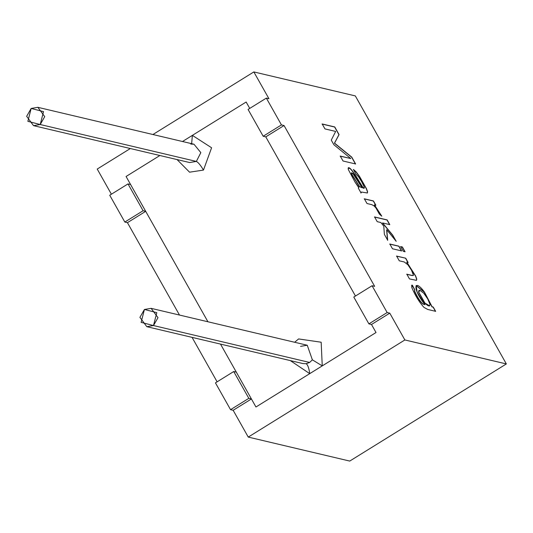 <?xml version="1.0" encoding="UTF-8"?>
<svg xmlns="http://www.w3.org/2000/svg" width="533" height="533" viewBox="0 0 533 533"><rect width="100%" height="100%" fill="white"/><g stroke="black" fill="none" stroke-linecap="round" stroke-linejoin="round"><path stroke-width="0.8" d="M177.036 159.56L189.561 172.186L203.473 170.08C200.575 165.19 198.203 162.305 196.344 161.426L189.648 162.545L196.344 161.426L200.841 152.638L193.979 144.223L200.841 152.638L196.344 161.426L40.222 124.522L33.526 125.648L26.65 116.334L31.161 108.446L37.856 107.32L44.732 116.634L40.222 124.522L196.344 161.426C198.203 162.305 200.575 165.19 203.473 170.08L189.561 172.186L177.036 159.56M126.068 176.49L159.893 155.509L126.068 176.49L207.93 321.772L126.068 176.49L130.598 184.531L128 183.918L109.725 195.245L124.829 222.048L109.725 195.245L128 183.918L143.104 210.722L128 183.918L130.598 184.531L126.068 176.49L159.893 155.509L126.068 176.49M182.479 141.505L246.146 102.023L249.744 108.412L246.146 102.023L249.744 108.412L246.146 102.023L182.479 141.505L246.146 102.023L192.366 135.375L211.594 147.768L203.473 170.08L211.594 147.768L192.366 135.375L191.653 143.67L192.366 135.375M255.953 406.999L309.733 373.646L290.305 360.588L309.733 373.646L255.953 406.999L220.509 344.091L255.953 406.999L376.025 332.525L371.494 324.484L376.025 332.525L322.252 365.878L376.025 332.525L371.494 324.484L368.896 323.871L387.165 312.538L372.067 285.735L353.792 297.068L368.896 323.871L353.792 297.068L372.067 285.735L387.165 312.538L389.77 313.151L404.873 339.954L248.251 437.087L349.735 461.072L506.35 363.939L404.873 339.954L506.35 363.939L355.324 95.913L253.841 71.928L268.945 98.732L266.347 98.112L281.451 124.915L284.049 125.535L374.666 286.348L372.067 285.735L374.666 286.348L284.049 125.535L281.451 124.915L266.347 98.112L248.072 109.445L263.175 136.248L248.072 109.445L266.347 98.112L268.945 98.732L253.841 71.928L355.324 95.913L506.35 363.939L349.735 461.072L248.251 437.087L233.154 410.29L230.549 409.67L248.824 398.338L233.721 371.534L215.445 382.867L230.549 409.67L215.445 382.867L233.721 371.534L248.824 398.338L251.423 398.957L255.953 406.999L251.423 398.957L233.154 410.29L248.251 437.087L404.873 339.954L389.77 313.151L387.165 312.538L368.896 323.871L371.494 324.484L389.77 313.151L371.494 324.484L376.025 332.525L255.953 406.999M294.636 342.259L298.62 338.935L321.166 342.226L322.252 365.878L309.733 373.646C308.947 367.99 307.741 364.679 306.109 363.719L309.646 362.453L312.365 359.835L307.248 345.244L312.365 359.835L322.252 365.878L321.166 342.226L298.62 338.935L294.636 342.259M355.464 296.028L265.78 136.868L355.464 296.028L265.78 136.868L263.175 136.248L281.451 124.915L263.175 136.248L265.78 136.868L284.049 125.535L265.78 136.868L355.464 296.028M40.222 124.522L43.519 111.63L31.161 108.446L27.863 121.337L40.222 124.522M153.491 325.55L146.795 326.669L139.919 317.355L144.43 309.466L151.125 308.347L158.001 317.655L153.491 325.55L309.646 362.453L153.491 325.55L156.795 312.651L144.43 309.466L141.132 322.365L153.491 325.55M302.917 363.566L306.109 363.719L302.917 363.566L146.795 326.669M190.787 144.07L193.979 144.223L37.856 107.32M300.552 346.363L307.248 345.244L151.125 308.347M322.252 365.878L312.365 359.835L309.646 362.453L306.109 363.719C307.741 364.679 308.947 367.99 309.733 373.646L322.252 365.878M435.648 311.332L427.772 309.473L424.008 307.421C419.358 302.304 415.3 295.708 411.829 287.633L412.369 285.182L414.754 289.732L414.647 291.118C417.366 297.181 420.104 301.445 422.882 303.903L425.048 304.709C411.836 288.393 414.161 277.886 424.488 292.144L432.11 306.781L433.236 307.048L435.648 311.332L433.236 307.048L432.11 306.781L424.488 292.144L416.16 285.548L417.159 292.151L425.048 304.709L422.882 303.903C420.104 301.445 417.366 297.181 414.647 291.118L414.754 289.732L412.369 285.182L411.683 285.195L411.829 287.633C415.3 295.708 419.358 302.304 424.008 307.421L427.772 309.473L435.648 311.332M413.468 275.275L412.375 275.508L406.826 274.195L409.491 278.926L416.446 280.345L416.759 279.139L415.727 276.121L406.706 262.276L408.131 262.502L405.72 258.212L396.472 256.14L405.72 258.212L396.605 256.06L399.284 260.81L396.605 256.06L405.72 258.212L408.131 262.502L406.839 262.196L415.727 276.121L416.759 279.139L416.446 280.345L409.491 278.926L406.826 274.195L412.375 275.508L413.468 275.275L411.496 270.191L407.892 264.774L404.267 261.989L399.284 260.81L404.267 261.989L407.892 264.774L411.496 270.191L413.088 273.462L413.228 275.534M392.495 248.771L389.816 244.014L398.931 246.173L401.609 250.923L392.495 248.771L401.609 250.923L398.931 246.173L389.816 244.014L392.495 248.771M403.308 251.329L400.629 246.572L402.395 246.992L405.073 251.743L403.308 251.329L405.073 251.743L402.395 246.992L400.629 246.572L403.308 251.329M377.224 221.668L374.559 216.938L387.138 219.909L389.803 224.64L382.627 222.941L392.714 235.14L396.192 241.316L386.751 229.763L387.691 240.243L384.373 234.353L383.78 226.125L380.829 222.521L377.224 221.668L380.829 222.521L383.78 226.125L384.373 234.353L387.691 240.243L386.751 229.763L396.192 241.316L392.714 235.14L382.627 222.941L389.803 224.64L387.138 219.909L374.559 216.938L377.224 221.668M367.004 203.526L364.339 198.802L373.453 200.954L375.872 205.245L374.479 204.912L381.781 216.178L379.389 214.139L375.878 207.863L374.026 205.885L371.767 204.652L367.004 203.526L371.767 204.652L374.026 205.885L375.878 207.863L379.389 214.139L381.781 216.178L374.479 204.912L375.872 205.245L373.453 200.954L364.339 198.802L367.004 203.526M358.876 187.343L358.309 188.102L358.876 187.343L354.978 182.026L348.402 169.701C347.776 167.255 348.515 166.982 350.627 168.881L355.358 175.13L363.333 188.102L364.292 187.163L361.76 181.86L358.569 176.783L355.891 174.091L353.452 169.461L356.197 171.926L359.489 176.356L366.418 188.582L367.61 191.753L367.39 192.979L361.481 192.053L361.048 192.959L358.309 188.102L361.048 192.959L361.481 192.053L367.39 192.979L367.61 191.753L366.418 188.582L359.489 176.356L356.197 171.926L353.452 169.461L355.891 174.091L358.569 176.783L361.76 181.86L364.292 187.163L364.232 188.196L363.333 188.102L352.913 171.573L350.627 168.881L348.402 167.702L348.402 169.701L354.978 182.026L358.616 187.429M324.957 128.906L322.179 123.969L334.751 126.941L339.075 134.616L334.544 143.13L351.76 157.122L355.618 163.971L343.039 160.999L340.261 156.062L350.774 158.548L333.885 144.743L331.273 140.119L335.67 131.438L324.957 128.906L335.67 131.438L331.273 140.119L333.885 144.743L350.774 158.548L340.261 156.062L343.039 160.999L355.618 163.971L351.76 157.122L334.544 143.13L339.075 134.616L334.751 126.941L322.179 123.969L324.957 128.906M217.118 381.835L192.06 337.369L217.118 381.835M179.488 315.05L127.434 222.667L124.829 222.048L143.104 210.722L145.702 211.334L207.93 321.772L145.702 211.334L127.434 222.667L179.488 315.05M111.397 194.212L97.226 169.061L130.338 148.527L97.226 169.061L111.397 194.212M220.509 344.091L236.319 372.154L233.721 371.534L236.319 372.154L220.509 344.091M152.924 134.516L253.841 71.928L152.924 134.516M322.045 124.056L334.751 126.941L339.075 134.616L334.418 143.217L351.76 157.122L355.484 164.051L351.627 157.202L334.418 143.217L338.948 134.696L334.624 127.027L322.045 124.056M340.127 156.142L350.774 158.548L340.127 156.142M348.335 167.748L350.501 168.968L352.779 171.653L363.206 188.182L364.099 188.276L363.206 188.182L352.779 171.653L350.501 168.968L348.335 167.748M361.347 192.133L360.921 193.039L361.481 192.053M353.326 169.541L356.064 172.006L359.362 176.436L366.291 188.669L367.484 191.84L367.257 193.059L367.484 191.84L366.291 188.669L359.362 176.436L356.064 172.006L353.326 169.541M362.1 187.769L359.562 186.537L351.56 173.945L359.429 186.623L362.1 187.769L359.429 186.623L351.427 174.024L351.52 172.759L352.879 173.558L354.445 175.564L362.1 187.769L352.879 173.558L351.56 173.945L359.562 186.537L362.1 187.769M351.467 172.812L351.427 174.024L351.467 172.812M364.212 198.882L373.453 200.954L375.738 205.325L373.32 201.034L364.212 198.882M374.353 204.998L381.535 215.972L374.353 204.998M374.433 217.018L387.138 219.909L389.67 224.719L387.005 219.989L374.433 217.018M382.494 223.027L392.714 235.14L395.626 240.623L392.588 235.22L382.494 223.027M386.618 229.843L387.564 240.323L386.618 229.843M400.496 246.652L402.395 246.992L404.94 251.823L402.262 247.072L400.496 246.652M389.69 244.101L398.931 246.173L401.482 251.003L398.804 246.253L389.69 244.101M405.586 258.292L408.005 262.582L405.586 258.292M406.706 262.276L415.6 276.201L416.626 279.225L416.32 280.425L416.626 279.225L415.6 276.201L406.706 262.276M406.692 274.275L412.242 275.588L413.335 275.354L412.242 275.588L406.692 274.275M411.623 285.242L412.369 285.182L414.621 289.812L414.521 291.198C417.232 297.267 419.977 301.525 422.749 303.983L425.048 304.709L422.749 303.983C419.977 301.525 417.232 297.267 414.521 291.198L414.621 289.812L412.236 285.262L411.623 285.242M416.093 285.588L424.361 292.224L431.983 306.861L433.236 307.048L435.521 311.419L433.102 307.128L431.983 306.861L424.361 292.224L416.093 285.588M420.024 290.372L423.775 293.21L427.673 298.833L429.964 304.21L429.691 305.862L424.914 303.064L418.671 291.977L418.945 290.425L420.024 290.372L418.671 291.977L424.914 303.064C428.246 306.462 429.924 306.841 429.964 304.21L427.673 298.833L423.775 293.21L420.024 290.372M418.885 290.472L418.538 292.064L424.788 303.144L429.558 305.942L424.788 303.144L418.538 292.064L418.885 290.472M248.824 398.338L230.549 409.67L233.154 410.29L251.423 398.957L248.824 398.338M145.702 211.334L143.104 210.722L124.829 222.048L127.434 222.667L145.702 211.334M33.526 125.648L189.648 162.545"/></g></svg>
